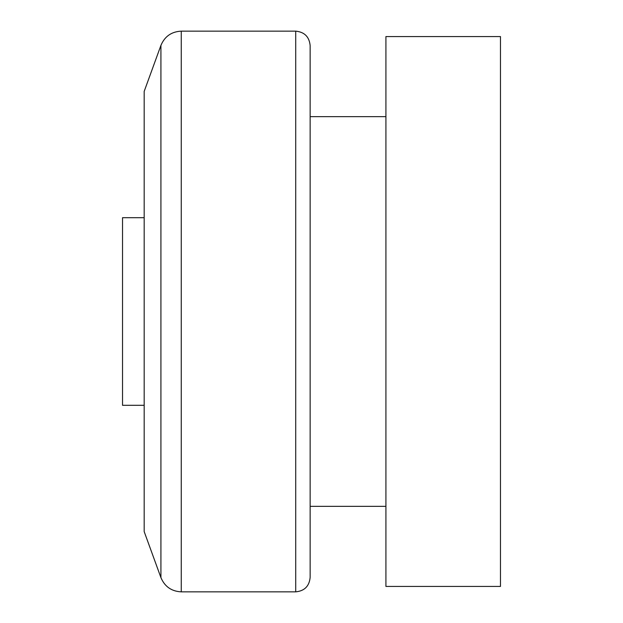 <?xml version="1.0" encoding="UTF-8"?>
<svg xmlns="http://www.w3.org/2000/svg" width="623" height="623" viewBox="0 0 623 623"><rect width="100%" height="100%" fill="white"/><g stroke="black" fill="none" stroke-linecap="round" stroke-linejoin="round"><path stroke-width="0.93" d="M500.471 586.438L500.471 36.562L385.917 36.562L385.917 586.438L500.471 586.438M160.921 577.607L160.921 45.393L144.178 91.402L144.178 531.598L160.921 577.607C164.721 586.609 171.504 591.359 181.262 591.85L295.715 591.85C304.483 590.993 309.288 586.181 310.145 577.42L310.145 45.58L310.145 116.665L385.917 116.665M144.178 405.308L122.529 405.308L122.529 217.692L144.178 217.692M160.921 45.393C164.721 36.391 171.504 31.641 181.262 31.15L181.262 591.85M181.262 31.15L295.715 31.15L295.715 591.85M295.715 31.15C304.483 32.007 309.288 36.819 310.145 45.58M310.145 506.335L385.917 506.335"/></g></svg>
